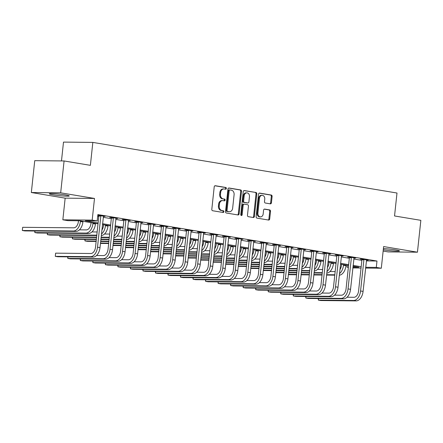 <?xml version="1.0" encoding="UTF-8"?>
<svg xmlns="http://www.w3.org/2000/svg" width="443" height="443" viewBox="0 0 443 443"><rect width="100%" height="100%" fill="white"/><g stroke="black" fill="none" stroke-linecap="round" stroke-linejoin="round"><path stroke-width="0.66" d="M226.379 188.452A0.88 0.692 90.6 0 0 225.786 187.467L215.331 185.728A1.263 0.991 90.6 0 0 214.218 186.813L211.809 209.329A1.263 0.991 90.6 0 0 212.662 210.741L223.111 212.479A0.88 0.692 90.6 0 0 223.3 210.73L221.949 210.503A4.037 3.179 90.6 0 1 219.224 205.978L219.429 204.101A4.037 3.179 90.6 0 1 222.613 200.59A4.037 3.179 90.6 0 1 223.001 200.624L224.352 200.851A0.88 0.692 90.6 0 0 224.54 199.095L223.189 198.874A4.037 3.179 90.6 0 1 220.47 194.344L220.669 192.467A4.037 3.179 90.6 0 1 223.859 188.956A4.037 3.179 90.6 0 1 224.247 188.989L225.598 189.216A0.88 0.692 90.6 0 0 226.379 188.452M225.166 189.144A0.88 0.692 90.6 0 0 224.994 187.455L214.899 185.778M222.679 212.407A0.88 0.692 90.6 0 0 222.508 210.718L221.151 210.497L221.949 210.503M223.925 200.779A0.88 0.692 90.6 0 0 223.748 199.09L223.189 198.874M383.278 249.769A10.023 0.753 -173.9 0 0 383.311 249.774A10.023 0.753 -173.9 0 0 393.805 250.976A10.023 0.753 -173.9 0 0 399.464 250.904A10.023 0.753 -173.9 0 0 395.682 249.902A10.023 0.753 -173.9 0 0 383.405 248.589M65.47 194.942A10.023 0.753 -173.9 0 0 54.976 193.735A10.023 0.753 -173.9 0 0 49.317 193.812A10.023 0.753 -173.9 0 0 53.099 194.815A10.023 0.753 -173.9 0 0 63.587 196.022A10.023 0.753 -173.9 0 0 69.252 195.944A10.023 0.753 -173.9 0 0 65.47 194.942M270.313 203.852A1.263 0.991 90.6 0 0 271.432 202.761L272.107 196.448A1.263 0.991 90.6 0 0 271.254 195.031L259.648 193.098A1.263 0.991 90.6 0 0 258.529 194.189L256.126 216.705A1.263 0.991 90.6 0 0 256.973 218.117L268.58 220.049A1.263 0.991 90.6 0 0 269.698 218.964L270.518 211.333A1.263 0.991 90.6 0 0 269.665 209.916L264.698 209.09A1.263 0.991 90.6 0 0 263.579 210.176L263.175 213.963A3.372 2.658 90.6 0 1 260.512 216.898A3.372 2.658 90.6 0 1 257.915 213.083L259.498 198.265A3.372 2.658 90.6 0 1 262.162 195.324A3.372 2.658 90.6 0 1 264.759 199.14L264.493 201.609A1.263 0.991 90.6 0 0 265.346 203.021L270.313 203.852M366.333 260.916L376.976 261.027L376.295 267.395L381.307 268.231L365.569 268.07M64.08 160.959L60.674 192.816L31.337 192.522L34.742 160.665L64.08 160.959L90.383 165.339L92.836 142.402L396.994 193.026L394.541 215.962L420.85 220.337L417.444 252.194L383.621 246.568L381.307 268.231M31.337 192.522L65.16 198.148L94.497 198.447L60.674 192.816M94.497 198.447L92.183 220.11L97.194 220.946L85.3 220.824L98.108 222.956M376.976 261.027L97.875 214.573L97.194 220.946M241.513 191.354A1.263 0.991 90.6 0 0 240.665 189.942L229.053 188.009A1.263 0.991 90.6 0 0 227.94 189.095L225.531 211.61A1.263 0.991 90.6 0 0 226.384 213.022L237.991 214.955A1.263 0.991 90.6 0 0 239.109 213.869L241.513 191.354L240.721 191.348A1.263 0.991 90.6 0 0 239.868 189.931L228.621 188.059M244.353 190.556L255.96 192.489A1.263 0.991 90.6 0 1 256.807 193.901L254.404 216.417A1.263 0.991 90.6 0 1 253.285 217.502L248.318 216.677A1.263 0.991 90.6 0 1 247.471 215.259L248.445 206.128A1.263 0.991 90.6 0 0 247.593 204.716L244.298 204.168A1.263 0.991 90.6 0 0 243.179 205.253L242.166 214.761A0.88 0.692 90.6 0 1 240.787 214.534L243.235 191.642A1.263 0.991 90.6 0 1 244.353 190.556L244.11 190.551M383.14 251.07L388.107 251.901L417.444 252.194M97.681 216.4L98.789 216.583M103.247 217.325L111.315 218.67M115.773 219.412L123.841 220.752M128.298 221.494L136.372 222.84M140.824 223.582L148.898 224.922M153.35 225.664L161.424 227.01M165.881 227.752L173.949 229.092M178.407 229.834L186.481 231.18M190.933 231.922L199.007 233.262M203.459 234.004L211.532 235.349M215.99 236.091L224.058 237.431M228.516 238.173L236.584 239.519M241.042 240.261L249.116 241.601M253.568 242.343L261.641 243.689M266.093 244.431L274.167 245.771M278.625 246.513L286.693 247.858M291.151 248.601L299.224 249.941M303.676 250.683L311.75 252.028M316.202 252.77L324.276 254.11M328.734 254.852L336.802 256.198M341.26 256.94L349.333 258.28M353.785 259.022L361.859 260.368M97.781 215.453L98.772 215.619M97.792 215.353L105.129 216.367L103.385 216.35M115.911 218.438L117.661 218.454L111.647 217.452L109.665 217.435L111.298 217.707M128.437 220.52L130.187 220.536L124.173 219.54L122.19 219.518L123.824 219.789M140.963 222.607L142.712 222.624L136.699 221.622L134.716 221.605L136.35 221.877M153.488 224.69L155.238 224.706L149.225 223.709L147.242 223.687L148.881 223.959M166.02 226.777L167.764 226.794L161.756 225.792L159.773 225.775L161.407 226.046M178.546 228.859L180.295 228.876L174.282 227.879L172.299 227.857L173.933 228.128M191.071 230.947L192.821 230.964L186.808 229.961L184.825 229.945L186.459 230.216M203.597 233.029L205.347 233.046L199.333 232.049L197.351 232.027L198.99 232.298M216.129 235.117L217.873 235.133L211.865 234.131L209.882 234.114L211.516 234.386M228.654 237.199L230.404 237.215L224.391 236.219L222.408 236.197L224.042 236.468M241.18 239.286L242.93 239.303L236.916 238.301L234.934 238.284L236.568 238.555M253.706 241.369L255.456 241.385L249.442 240.388L247.46 240.366L249.093 240.638M266.232 243.456L267.982 243.473L261.968 242.471L259.986 242.454L261.625 242.725M278.763 245.538L280.513 245.56L274.499 244.558L272.517 244.536L274.151 244.807M291.289 247.626L293.039 247.643L287.025 246.64L285.043 246.624L286.676 246.895M303.815 249.708L305.565 249.73L299.551 248.728L297.569 248.706L299.202 248.977M316.341 251.796L318.091 251.812L312.077 250.81L310.094 250.793L311.734 251.065M328.872 253.878L330.616 253.9L324.608 252.898L322.626 252.875L324.259 253.147M341.398 255.965L343.148 255.982L337.134 254.98L335.152 254.963L336.785 255.234M353.924 258.047L355.674 258.07L349.66 257.067L347.677 257.045L349.311 257.317M366.45 260.135L368.199 260.152L362.186 259.149L360.203 259.133L361.837 259.404M92.836 142.402L63.499 142.103L61.483 160.936M348.364 267.334L346.958 267.096L348.386 267.112M347.151 265.274L346.958 267.096M98.019 223.809L79.746 220.769L67.857 220.647L62.845 219.811L92.183 220.11M65.16 198.148L62.845 219.811M361.039 268.026L352.833 267.943M365.652 267.29L376.295 267.395M102.566 223.698L110.634 225.038M115.091 225.78L123.16 227.126M127.617 227.868L135.691 229.208M140.143 229.95L148.217 231.296M152.674 232.038L160.743 233.378M165.2 234.12L173.268 235.466M177.726 236.208L185.8 237.548M190.252 238.29L198.326 239.635M202.778 240.377L210.851 241.717M215.309 242.459L223.377 243.805M227.835 244.547L235.909 245.887M240.361 246.629L248.434 247.975M252.887 248.717L260.96 250.057M265.418 250.799L273.486 252.145M277.944 252.887L286.012 254.227M290.47 254.969L298.543 256.314M302.995 257.056L311.069 258.396M315.521 259.138L323.595 260.484M328.053 261.226L336.121 262.566M340.578 263.308L348.652 264.654M353.104 265.396L361.178 266.736M352.916 267.157L358.852 267.218L353.016 266.249M348.558 265.507L340.484 264.161M336.032 263.419L327.958 262.079M323.506 261.337L315.433 259.991M310.975 259.249L302.907 257.909M298.449 257.167L290.381 255.821M285.923 255.079L277.85 253.739M273.397 252.997L265.324 251.652M260.872 250.91L252.798 249.57M248.34 248.828L240.272 247.482M235.814 246.74L227.741 245.4M223.289 244.658L215.215 243.312M210.763 242.57L202.689 241.23M198.231 240.488L190.163 239.142M185.706 238.4L177.637 237.06M173.18 236.318L165.106 234.973M160.654 234.231L152.58 232.891M148.123 232.149L140.054 230.803M135.597 230.061L127.529 228.721M123.071 227.979L114.997 226.633M110.545 225.891L102.471 224.551M223.859 188.956L223.067 188.951A4.037 3.179 90.6 0 0 219.878 192.461L220.669 192.467M222.397 198.863A4.037 3.179 90.6 0 1 219.678 194.339L219.878 192.461M222.613 200.59L221.821 200.579A4.037 3.179 90.6 0 0 218.632 204.096L219.429 204.101M221.151 210.497A4.037 3.179 90.6 0 1 218.432 205.967L218.632 204.096M237.631 214.899A1.263 0.991 90.6 0 0 238.312 213.864L240.721 191.348M229.95 189.942A0.88 0.692 90.6 0 0 229.169 190.7L227.054 210.464A0.88 0.692 90.6 0 0 227.652 211.455L229.075 211.693A4.037 3.179 90.6 0 0 229.463 211.726A4.037 3.179 90.6 0 0 232.653 208.21L234.098 194.704A4.037 3.179 90.6 0 0 231.379 190.18L229.95 189.942M229.779 189.936L229.158 189.931A0.88 0.692 90.6 0 0 228.378 190.695L229.169 190.7M229.463 211.726L228.671 211.715A4.037 3.179 90.6 0 1 228.283 211.682L226.86 211.444A0.88 0.692 90.6 0 1 226.262 210.458L228.378 190.695M243.916 190.606L255.96 192.489M252.931 217.441A1.263 0.991 90.6 0 0 253.612 216.405L256.015 193.896A1.263 0.991 90.6 0 0 255.168 192.478M243.506 204.162A1.263 0.991 90.6 0 0 242.387 205.247L241.374 214.75L242.166 214.761M241.075 215.364A0.88 0.692 90.6 0 0 241.374 214.75M249.459 196.653A3.372 2.658 90.6 0 0 246.862 192.843A3.372 2.658 90.6 0 0 244.193 195.778L243.633 201A1.263 0.991 90.6 0 0 244.486 202.418L247.781 202.966A1.263 0.991 90.6 0 0 248.9 201.875L249.459 196.653M246.862 192.843L246.064 192.838A3.372 2.658 90.6 0 0 243.401 195.773L244.193 195.778M247.233 202.96A1.263 0.991 90.6 0 1 246.989 202.955L243.694 202.407A1.263 0.991 90.6 0 1 242.842 200.995L243.401 195.773M262.162 195.324L261.37 195.319A3.372 2.658 90.6 0 0 258.706 198.254L259.498 198.265M260.512 216.898L259.72 216.887A3.372 2.658 90.6 0 1 257.123 213.077L258.706 198.254M268.225 219.988A1.263 0.991 90.6 0 0 268.907 218.953L269.721 211.322A1.263 0.991 90.6 0 0 268.873 209.91L264.261 209.14M269.959 203.791A1.263 0.991 90.6 0 0 270.64 202.756L271.315 196.437A1.263 0.991 90.6 0 0 270.463 195.025L259.21 193.154M78.5 220.752L78.417 221.489A6.423 3.937 99.4 0 1 73.776 227.824L22.665 227.303L22.327 230.493L73.433 231.008A9.641 5.903 -80.6 0 0 80.399 221.511L80.471 220.885M22.665 227.303L22.327 230.493L24.83 230.908L75.936 231.423A9.641 5.903 -80.6 0 0 82.907 221.926L82.974 221.306M100.755 215.641L100.832 216.034L98.85 216.012L95.522 247.177A6.423 3.937 99.4 0 1 90.876 253.507L55.624 253.152L55.286 256.336L90.533 256.696A9.641 5.903 -80.6 0 0 97.504 247.2L100.832 216.034M55.624 253.152L55.286 256.336L57.789 256.752L93.041 257.112A9.641 5.903 -80.6 0 0 100.007 247.615L103.496 216.095M98.85 216.012L98.717 215.364M91.048 222.646L90.948 223.577A6.423 3.937 99.4 0 1 86.302 229.906L79.424 229.839M35.019 231.008L34.853 232.575L37.362 232.99L88.467 233.511A9.641 5.903 -80.6 0 0 95.433 224.014L95.5 223.388M34.753 231.008L34.853 232.575L85.959 233.096A9.641 5.903 -80.6 0 0 92.93 223.599L92.997 222.973M103.573 224.734L103.474 225.659A6.423 3.937 99.4 0 1 101.879 230.083M101.292 235.587A9.641 5.903 -80.6 0 0 107.959 226.096L108.026 225.476M101.458 234.042A9.641 5.903 -80.6 0 0 105.456 225.681L105.523 225.055M97.144 231.977L91.95 231.922M47.551 233.096L47.379 234.663L47.279 233.09M96.762 235.554L49.887 235.078L47.379 234.663L96.801 235.161M116.099 226.816L116 227.746A6.423 3.937 99.4 0 1 114.41 232.171M113.818 237.669A9.641 5.903 -80.6 0 0 120.49 228.184L120.557 227.558M113.984 236.125A9.641 5.903 -80.6 0 0 117.982 227.768L118.048 227.143M109.67 234.059L104.482 234.009M60.076 235.178L59.91 236.745L59.811 235.178M96.552 237.509L62.413 237.16L59.91 236.745L96.596 237.116M101.126 237.166L109.332 237.249M101.082 237.553L109.288 237.636M113.281 217.723L113.358 218.117L111.376 218.1L108.048 249.265A6.423 3.937 99.4 0 1 103.402 255.594L96.524 255.522M67.978 256.857L67.812 258.424L103.058 258.778A9.641 5.903 -80.6 0 0 110.03 249.282L113.358 218.117M67.713 256.857L67.812 258.424L70.321 258.839L105.567 259.199A9.641 5.903 -80.6 0 0 112.533 249.702L116.022 218.183M111.376 218.1L111.248 217.447M125.806 219.811L125.884 220.204L123.902 220.182L120.574 251.347A6.423 3.937 99.4 0 1 115.928 257.676L109.05 257.61M80.51 258.945L80.338 260.506L115.59 260.866A9.641 5.903 -80.6 0 0 122.556 251.369L125.884 220.204M80.238 258.939L80.338 260.506L82.847 260.927L118.093 261.281A9.641 5.903 -80.6 0 0 125.059 251.785L128.553 220.265M123.902 220.182L123.774 219.534M138.332 221.893L138.415 222.292L136.433 222.27L133.099 253.435A6.423 3.937 99.4 0 1 128.453 259.764L121.581 259.692M93.036 261.027L92.869 262.594L128.116 262.948A9.641 5.903 -80.6 0 0 135.082 253.451L138.415 222.292M92.77 261.027L92.869 262.594L95.372 263.009L130.619 263.369A9.641 5.903 -80.6 0 0 137.59 253.872L141.079 222.353M136.433 222.27L136.3 221.616M128.625 228.904L128.525 229.834A6.423 3.937 99.4 0 1 126.936 234.258M126.349 239.757A9.641 5.903 -80.6 0 0 133.016 230.266L133.083 229.646M126.51 238.212A9.641 5.903 -80.6 0 0 130.508 229.851L130.574 229.225M122.196 236.147L117.007 236.091M72.602 237.265L72.436 238.832L72.336 237.265M96.341 239.464L74.939 239.248L72.436 238.832L96.386 239.07M100.915 239.12L109.122 239.203M113.652 239.248L121.858 239.331M100.871 239.508L109.078 239.591M113.607 239.641L121.814 239.724M150.864 223.981L150.941 224.374L148.959 224.352L145.625 255.517A6.423 3.937 99.4 0 1 140.985 261.846L134.107 261.78M105.561 263.114L105.395 264.676L140.641 265.036A9.641 5.903 -80.6 0 0 147.608 255.539L150.941 224.374M105.296 263.109L105.395 264.676L107.898 265.097L143.144 265.451A9.641 5.903 -80.6 0 0 150.116 255.954L153.605 224.435M148.959 224.352L148.826 223.704M141.156 230.986L141.057 231.916A6.423 3.937 99.4 0 1 139.462 236.34M138.875 241.839A9.641 5.903 -80.6 0 0 145.542 232.353L145.609 231.728M139.041 240.294A9.641 5.903 -80.6 0 0 143.039 231.938L143.106 231.312M134.727 238.229L129.533 238.179M85.128 239.353L84.962 240.914L84.862 239.347M96.137 241.418L87.47 241.33L84.962 240.914L96.175 241.031M100.705 241.075L108.912 241.158M113.441 241.202L121.648 241.285M126.177 241.335L134.384 241.418M100.666 241.468L108.873 241.551M113.402 241.596L121.609 241.679M126.139 241.723L134.345 241.806M163.389 226.063L163.467 226.462L161.485 226.439L158.157 257.604A6.423 3.937 99.4 0 1 153.511 263.934L146.633 263.862M118.087 265.196L117.921 266.764L153.167 267.118A9.641 5.903 -80.6 0 0 160.139 257.621L163.467 226.462M117.821 265.196L117.921 266.764L120.43 267.179L155.676 267.539A9.641 5.903 -80.6 0 0 162.642 258.042L166.131 226.523M161.485 226.439L161.357 225.786M153.682 233.073L153.583 234.004A6.423 3.937 99.4 0 1 151.988 238.428M151.401 243.927A9.641 5.903 -80.6 0 0 158.068 234.436L158.134 233.815M151.567 242.382A9.641 5.903 -80.6 0 0 155.565 234.02L155.631 233.395M147.253 240.316L142.059 240.261M100.495 243.03L108.701 243.113M113.231 243.157L121.437 243.24M125.967 243.29L134.174 243.373M138.703 243.417L146.91 243.5M100.456 243.423L108.662 243.506M113.192 243.55L121.399 243.633M125.928 243.678L134.135 243.761M138.665 243.811L146.871 243.894M175.915 228.151L175.993 228.544L174.01 228.522L170.682 259.687A6.423 3.937 99.4 0 1 166.036 266.021L159.159 265.95M130.619 267.284L130.447 268.846L165.693 269.206A9.641 5.903 -80.6 0 0 172.665 259.709L175.993 228.544M130.347 267.279L130.447 268.846L132.955 269.266L168.202 269.621A9.641 5.903 -80.6 0 0 175.168 260.124L178.656 228.605M174.01 228.522L173.883 227.874M166.208 235.155L166.108 236.086A6.423 3.937 99.4 0 1 164.514 240.51M163.927 246.009A9.641 5.903 -80.6 0 0 170.594 236.523L170.666 235.897M164.093 244.464A9.641 5.903 -80.6 0 0 168.091 236.108L168.157 235.482M159.779 242.399L154.59 242.349M113.026 245.117L121.232 245.2M125.762 245.245L133.969 245.328M138.498 245.372L146.705 245.455M151.235 245.505L159.441 245.588M112.982 245.505L121.188 245.588M125.718 245.638L133.924 245.721M138.454 245.765L146.661 245.848M151.19 245.893L159.397 245.976M188.441 230.233L188.524 230.631L186.542 230.609L183.208 261.774A6.423 3.937 99.4 0 1 178.562 268.104L171.69 268.032M143.144 269.366L142.978 270.933L178.224 271.288A9.641 5.903 -80.6 0 0 185.191 261.791L188.524 230.631M142.879 269.366L142.978 270.933L145.481 271.349L180.727 271.709A9.641 5.903 -80.6 0 0 187.699 262.212L191.188 230.692M186.542 230.609L186.409 229.956M178.734 237.243L178.634 238.173A6.423 3.937 99.4 0 1 177.045 242.598M176.452 248.097A9.641 5.903 -80.6 0 0 183.125 238.605L183.192 237.985M176.619 246.552A9.641 5.903 -80.6 0 0 180.617 238.19L180.683 237.564M172.305 244.486L167.116 244.431M125.552 247.2L133.758 247.283M138.288 247.327L146.495 247.41M151.024 247.46L159.231 247.543M163.76 247.587L171.967 247.67M125.507 247.593L133.714 247.676M138.244 247.72L146.45 247.803M150.98 247.847L159.187 247.93M163.716 247.98L171.923 248.063M200.972 232.32L201.05 232.713L199.068 232.691L195.734 263.856A6.423 3.937 99.4 0 1 191.088 270.191L184.216 270.119M155.67 271.454L155.504 273.015L190.75 273.375A9.641 5.903 -80.6 0 0 197.716 263.878L201.05 232.713M155.404 271.448L155.504 273.015L158.007 273.436L193.253 273.791A9.641 5.903 -80.6 0 0 200.225 264.294L203.714 232.774M199.068 232.691L198.935 232.043M191.26 239.325L191.16 240.256A6.423 3.937 99.4 0 1 189.571 244.68M188.984 250.179A9.641 5.903 -80.6 0 0 195.651 240.693L195.717 240.067M189.15 248.634A9.641 5.903 -80.6 0 0 193.142 240.278L193.214 239.652M184.836 246.568L179.642 246.518M138.078 249.287L146.284 249.37M150.814 249.415L159.02 249.498M163.55 249.542L171.757 249.625M176.286 249.675L184.493 249.758M138.039 249.675L146.245 249.758M150.775 249.808L158.982 249.891M163.511 249.935L171.718 250.018M176.248 250.062L184.449 250.145M213.498 234.402L213.576 234.801L211.593 234.779L208.265 265.944A6.423 3.937 99.4 0 1 203.619 272.273L196.742 272.201M168.196 273.536L168.03 275.103L203.276 275.457A9.641 5.903 -80.6 0 0 210.248 265.961L213.576 234.801M167.93 273.536L168.03 275.103L170.533 275.518L205.785 275.878A9.641 5.903 -80.6 0 0 212.751 266.381L216.239 234.862M211.593 234.779L211.461 234.131M203.791 241.413L203.691 242.343A6.423 3.937 99.4 0 1 202.097 246.768M201.51 252.266A9.641 5.903 -80.6 0 0 208.177 242.781L208.243 242.155M201.676 250.721A9.641 5.903 -80.6 0 0 205.674 242.36L205.74 241.734M197.362 248.656L192.168 248.601M150.603 251.369L158.81 251.452M163.34 251.497L171.546 251.58M176.076 251.63L184.282 251.713M188.812 251.757L197.019 251.84M150.565 251.762L158.771 251.845M163.301 251.89L171.507 251.973M176.037 252.017L184.244 252.1M188.773 252.15L196.98 252.233M226.024 236.49L226.102 236.883L224.119 236.861L220.791 268.026A6.423 3.937 99.4 0 1 216.145 274.361L209.268 274.289M180.722 275.624L180.556 277.185L215.802 277.545A9.641 5.903 -80.6 0 0 222.774 268.048L226.102 236.883M180.456 275.618L180.556 277.185L183.064 277.606L218.31 277.96A9.641 5.903 -80.6 0 0 225.277 268.464L228.765 236.944M224.119 236.861L223.992 236.213M216.317 243.495L216.217 244.425A6.423 3.937 99.4 0 1 214.622 248.85M214.035 254.348A9.641 5.903 -80.6 0 0 220.703 244.863L220.769 244.237M214.202 252.803A9.641 5.903 -80.6 0 0 218.2 244.447L218.266 243.822M209.888 250.738L204.694 250.688M163.135 253.457L171.341 253.54M175.871 253.584L184.078 253.667M188.607 253.712L196.814 253.795M201.344 253.845L209.545 253.928M163.09 253.845L171.297 253.928M175.827 253.977L184.033 254.06M188.563 254.105L196.77 254.188M201.299 254.232L209.506 254.315M238.55 238.572L238.627 238.971L236.645 238.949L233.317 270.114A6.423 3.937 99.4 0 1 228.671 276.443L221.799 276.371M193.253 277.706L193.082 279.273L228.333 279.627A9.641 5.903 -80.6 0 0 235.299 270.13L238.627 238.971M192.987 277.706L193.082 279.273L195.59 279.688L230.836 280.048A9.641 5.903 -80.6 0 0 237.802 270.551L241.297 239.032M236.645 238.949L236.518 238.301M228.843 245.583L228.743 246.513A6.423 3.937 99.4 0 1 227.154 250.937M226.561 256.436A9.641 5.903 -80.6 0 0 233.234 246.95L233.3 246.325M226.727 254.891A9.641 5.903 -80.6 0 0 230.725 246.529L230.792 245.904M222.414 252.826L217.225 252.77M175.661 255.539L183.867 255.622M188.397 255.666L196.603 255.749M201.133 255.799L209.34 255.882M213.869 255.927L222.076 256.01M175.616 255.932L183.823 256.015M188.353 256.06L196.559 256.143M201.089 256.187L209.295 256.27M213.825 256.32L222.032 256.403M251.076 240.66L251.159 241.053L249.176 241.031L245.843 272.196A6.423 3.937 99.4 0 1 241.197 278.531L234.325 278.459M205.779 279.793L205.613 281.355L240.859 281.715A9.641 5.903 -80.6 0 0 247.825 272.218L251.159 241.053M205.513 279.788L205.613 281.355L208.116 281.776L243.362 282.13A9.641 5.903 -80.6 0 0 250.334 272.633L253.822 241.114M249.176 241.031L249.044 240.383M241.369 247.665L241.269 248.595A6.423 3.937 99.4 0 1 239.68 253.019M239.093 258.518A9.641 5.903 -80.6 0 0 245.76 249.032L245.826 248.407M239.253 256.973A9.641 5.903 -80.6 0 0 243.251 248.617L243.318 247.991M234.94 254.908L229.751 254.858M188.186 257.627L196.393 257.71M200.923 257.754L209.129 257.837M213.659 257.881L221.865 257.964M226.395 258.014L234.602 258.097M188.148 258.014L196.349 258.097M200.878 258.147L209.085 258.23M213.615 258.275L221.821 258.358M226.351 258.402L234.557 258.485M263.607 242.742L263.685 243.141L261.702 243.118L258.369 274.283A6.423 3.937 99.4 0 1 253.728 280.613L246.851 280.541M218.305 281.875L218.139 283.442L253.385 283.797A9.641 5.903 -80.6 0 0 260.351 274.3L263.685 243.141M218.039 281.875L218.139 283.442L220.642 283.858L255.888 284.218A9.641 5.903 -80.6 0 0 262.86 274.721L266.348 243.201M261.702 243.118L261.569 242.471M253.9 249.752L253.8 250.683A6.423 3.937 99.4 0 1 252.205 255.107M251.618 260.606A9.641 5.903 -80.6 0 0 258.286 251.12L258.352 250.494M251.785 259.061A9.641 5.903 -80.6 0 0 255.783 250.699L255.849 250.073M247.471 256.995L242.277 256.94M200.712 259.709L208.919 259.792M213.448 259.836L221.655 259.919M226.185 259.969L234.391 260.052M238.921 260.096L247.128 260.179M200.673 260.102L208.88 260.185M213.41 260.229L221.616 260.312M226.146 260.357L234.353 260.44M238.882 260.49L247.089 260.573M276.133 244.829L276.21 245.223L274.228 245.2L270.9 276.366A6.423 3.937 99.4 0 1 266.254 282.7L259.376 282.628M230.831 283.963L230.665 285.525L265.911 285.885A9.641 5.903 -80.6 0 0 272.882 276.388L276.21 245.223M230.565 283.957L230.665 285.525L233.173 285.945L268.419 286.3A9.641 5.903 -80.6 0 0 275.385 276.803L278.874 245.284M274.228 245.2L274.101 244.553M266.426 251.834L266.326 252.765A6.423 3.937 99.4 0 1 264.731 257.189M264.144 262.688A9.641 5.903 -80.6 0 0 270.811 253.202L270.878 252.576M264.31 261.143A9.641 5.903 -80.6 0 0 268.308 252.787L268.375 252.161M259.997 259.077L254.803 259.028M213.244 261.796L221.445 261.879M225.974 261.924L234.181 262.007M238.711 262.051L246.917 262.134M251.447 262.184L259.653 262.267M213.199 262.184L221.406 262.267M225.936 262.317L234.142 262.4M238.672 262.444L246.878 262.527M251.408 262.572L259.615 262.655M288.659 246.912L288.736 247.31L286.754 247.288L283.426 278.453A6.423 3.937 99.4 0 1 278.78 284.783L271.902 284.716M243.362 286.045L243.19 287.612L278.442 287.967A9.641 5.903 -80.6 0 0 285.408 278.47L288.736 247.31M243.091 286.045L243.19 287.612L245.699 288.028L280.945 288.387A9.641 5.903 -80.6 0 0 287.911 278.891L291.405 247.371M286.754 247.288L286.627 246.64M278.952 253.922L278.852 254.852A6.423 3.937 99.4 0 1 277.257 259.277M276.67 264.776A9.641 5.903 -80.6 0 0 283.343 255.29L283.409 254.664M276.836 263.231A9.641 5.903 -80.6 0 0 280.834 254.869L280.901 254.243M272.523 261.165L267.334 261.11M225.769 263.878L233.976 263.962M238.506 264.006L246.712 264.094M251.242 264.139L259.448 264.222M263.978 264.266L272.185 264.349M225.725 264.272L233.932 264.355M238.461 264.399L246.668 264.482M251.198 264.526L259.404 264.609M263.934 264.659L272.14 264.742M301.185 248.999L301.268 249.392L299.285 249.37L295.952 280.535A6.423 3.937 99.4 0 1 291.306 286.87L284.434 286.798M255.888 288.133L255.722 289.694L290.968 290.054A9.641 5.903 -80.6 0 0 297.934 280.557L301.268 249.392M255.622 288.127L255.722 289.694L258.225 290.115L293.471 290.47A9.641 5.903 -80.6 0 0 300.443 280.973L303.931 249.453M299.285 249.37L299.152 248.722M291.477 256.004L291.378 256.934A6.423 3.937 99.4 0 1 289.788 261.359M289.201 266.858A9.641 5.903 -80.6 0 0 295.869 257.372L295.935 256.746M289.362 265.318A9.641 5.903 -80.6 0 0 293.36 256.957L293.427 256.331M285.048 263.247L279.86 263.197M238.295 265.966L246.502 266.049M251.031 266.093L259.238 266.177M263.768 266.221L271.974 266.304M276.504 266.354L284.711 266.437M238.251 266.354L246.458 266.437M250.987 266.487L259.194 266.57M263.723 266.614L271.93 266.697M276.46 266.741L284.666 266.824M313.716 251.081L313.794 251.48L311.811 251.458L308.478 282.623A6.423 3.937 99.4 0 1 303.832 288.952L296.96 288.886M268.414 290.215L268.248 291.782L303.494 292.136A9.641 5.903 -80.6 0 0 310.46 282.64L313.794 251.48M268.148 290.215L268.248 291.782L270.751 292.197L305.997 292.557A9.641 5.903 -80.6 0 0 312.968 283.06L316.457 251.541M311.811 251.458L311.678 250.81M304.003 258.092L303.909 259.022A6.423 3.937 99.4 0 1 302.314 263.447M301.727 268.945A9.641 5.903 -80.6 0 0 308.394 259.46L308.461 258.834M301.893 267.4A9.641 5.903 -80.6 0 0 305.891 259.039L305.958 258.413M297.58 265.335L292.386 265.279M250.821 268.048L259.028 268.131M263.557 268.181L271.764 268.264M276.294 268.308L284.5 268.392M289.03 268.436L297.236 268.519M250.782 268.441L258.989 268.524M263.519 268.569L271.725 268.652M276.255 268.696L284.461 268.779M288.991 268.829L297.198 268.912M326.242 253.169L326.319 253.562L324.337 253.546L321.009 284.705A6.423 3.937 99.4 0 1 316.363 291.04L309.485 290.968M280.94 292.302L280.773 293.864L316.02 294.224A9.641 5.903 -80.6 0 0 322.991 284.727L326.319 253.562M280.674 292.297L280.773 293.864L283.282 294.285L318.528 294.639A9.641 5.903 -80.6 0 0 325.494 285.142L328.983 253.623M324.337 253.546L324.21 252.892M316.535 260.174L316.435 261.104A6.423 3.937 99.4 0 1 314.84 265.529M314.253 271.027A9.641 5.903 -80.6 0 0 320.92 261.542L320.987 260.916M314.419 269.488A9.641 5.903 -80.6 0 0 318.417 261.126L318.484 260.501M310.106 267.417L304.911 267.367M263.347 270.136L271.553 270.219M276.083 270.263L284.29 270.346M288.819 270.391L297.026 270.474M301.556 270.523L309.762 270.607M263.308 270.523L271.515 270.607M276.044 270.656L284.251 270.739M288.781 270.784L296.987 270.867M301.517 270.911L309.723 270.994M338.768 255.251L338.845 255.65L336.863 255.628L333.535 286.793A6.423 3.937 99.4 0 1 328.889 293.122L322.011 293.056M293.465 294.385L293.299 295.952L328.545 296.306A9.641 5.903 -80.6 0 0 335.517 286.809L338.845 255.65M293.2 294.385L293.299 295.952L295.808 296.367L331.054 296.727A9.641 5.903 -80.6 0 0 338.02 287.23L341.509 255.711M336.863 255.628L336.735 254.98M329.06 262.262L328.961 263.192A6.423 3.937 99.4 0 1 327.366 267.616M326.779 273.115A9.641 5.903 -80.6 0 0 333.446 263.629L333.513 263.004M326.945 271.57A9.641 5.903 -80.6 0 0 330.943 263.208L331.01 262.583M322.631 269.505L317.437 269.449M275.878 272.218L284.085 272.301M288.615 272.351L296.821 272.434M301.351 272.478L309.557 272.561M314.087 272.606L322.294 272.689M275.834 272.611L284.041 272.694M288.57 272.738L296.777 272.822M301.306 272.866L309.513 272.954M314.043 272.999L322.249 273.082M351.293 257.339L351.371 257.732L349.394 257.715L346.061 288.875A6.423 3.937 99.4 0 1 341.415 295.21L334.543 295.138M305.997 296.472L305.831 298.034L341.077 298.394A9.641 5.903 -80.6 0 0 348.043 288.897L351.371 257.732M305.731 296.467L305.831 298.034L308.334 298.455L343.58 298.809A9.641 5.903 -80.6 0 0 350.551 289.312L354.04 257.793M349.394 257.715L349.261 257.062M341.586 264.344L341.487 265.274A6.423 3.937 99.4 0 1 339.897 269.698M339.305 275.197A9.641 5.903 -80.6 0 0 345.977 265.711L346.044 265.086M339.471 273.658A9.641 5.903 -80.6 0 0 343.469 265.296L343.535 264.67M335.157 271.587L329.969 271.537M288.404 274.306L296.611 274.389M301.14 274.433L309.347 274.516M313.877 274.56L322.083 274.643M326.613 274.693L334.819 274.776M288.36 274.693L296.566 274.776M301.096 274.826L309.303 274.909M313.832 274.953L322.039 275.037M326.569 275.081L334.775 275.164M363.819 259.421L363.902 259.82L361.92 259.797L358.586 290.962A6.423 3.937 99.4 0 1 353.94 297.292L347.068 297.225M318.523 298.554L318.356 300.121L353.603 300.476A9.641 5.903 -80.6 0 0 360.569 290.979L363.902 259.82M318.257 298.554L318.356 300.121L320.859 300.537L356.106 300.897A9.641 5.903 -80.6 0 0 363.077 291.4L366.566 259.88M361.92 259.797L361.787 259.149M224.994 187.455L225.786 187.467M222.508 210.718L223.3 210.73M223.748 199.09L224.54 199.095M219.678 194.339L220.47 194.344M218.432 205.967L219.224 205.978M238.312 213.864L239.109 213.869M239.868 189.931L240.665 189.942M226.262 210.458L227.054 210.464M226.86 211.444L227.652 211.455M228.283 211.682L229.075 211.693M256.015 193.896L256.807 193.901M253.612 216.405L254.404 216.417M242.387 205.247L243.179 205.253M242.842 200.995L243.633 201M243.694 202.407L244.486 202.418M246.989 202.955L247.781 202.966M257.123 213.077L257.915 213.083M268.873 209.91L269.665 209.916M269.721 211.322L270.518 211.333M268.907 218.953L269.698 218.964M270.463 195.025L271.254 195.031M271.315 196.437L272.107 196.448M270.64 202.756L271.432 202.761M80.399 221.511L82.907 221.926M73.433 231.008L75.936 231.423M97.504 247.2L100.007 247.615M90.533 256.696L93.041 257.112M92.93 223.599L95.433 224.014M85.959 233.096L88.467 233.511M105.456 225.681L107.959 226.096M117.982 227.768L120.49 228.184M110.03 249.282L112.533 249.702M103.058 258.778L105.567 259.199M122.556 251.369L125.059 251.785M115.59 260.866L118.093 261.281M135.082 253.451L137.59 253.872M128.116 262.948L130.619 263.369M130.508 229.851L133.016 230.266M147.608 255.539L150.116 255.954M140.641 265.036L143.144 265.451M143.039 231.938L145.542 232.353M160.139 257.621L162.642 258.042M153.167 267.118L155.676 267.539M155.565 234.02L158.068 234.436M172.665 259.709L175.168 260.124M165.693 269.206L168.202 269.621M168.091 236.108L170.594 236.523M185.191 261.791L187.699 262.212M178.224 271.288L180.727 271.709M180.617 238.19L183.125 238.605M197.716 263.878L200.225 264.294M190.75 273.375L193.253 273.791M193.142 240.278L195.651 240.693M210.248 265.961L212.751 266.381M203.276 275.457L205.785 275.878M205.674 242.36L208.177 242.781M222.774 268.048L225.277 268.464M215.802 277.545L218.31 277.96M218.2 244.447L220.703 244.863M235.299 270.13L237.802 270.551M228.333 279.627L230.836 280.048M230.725 246.529L233.234 246.95M247.825 272.218L250.334 272.633M240.859 281.715L243.362 282.13M243.251 248.617L245.76 249.032M260.351 274.3L262.86 274.721M253.385 283.797L255.888 284.218M255.783 250.699L258.286 251.12M272.882 276.388L275.385 276.803M265.911 285.885L268.419 286.3M268.308 252.787L270.811 253.202M285.408 278.47L287.911 278.891M278.442 287.967L280.945 288.387M280.834 254.869L283.343 255.29M297.934 280.557L300.443 280.973M290.968 290.054L293.471 290.47M293.36 256.957L295.869 257.372M310.46 282.64L312.968 283.06M303.494 292.136L305.997 292.557M305.891 259.039L308.394 259.46M322.991 284.727L325.494 285.142M316.02 294.224L318.528 294.639M318.417 261.126L320.92 261.542M335.517 286.809L338.02 287.23M328.545 296.306L331.054 296.727M330.943 263.208L333.446 263.629M348.043 288.897L350.551 289.312M341.077 298.394L343.58 298.809M343.469 265.296L345.977 265.711M360.569 290.979L363.077 291.4M353.603 300.476L356.106 300.897M229.075 189.925L229.867 189.931M243.384 204.151L244.176 204.157M247.111 202.966L247.903 202.977"/></g></svg>
